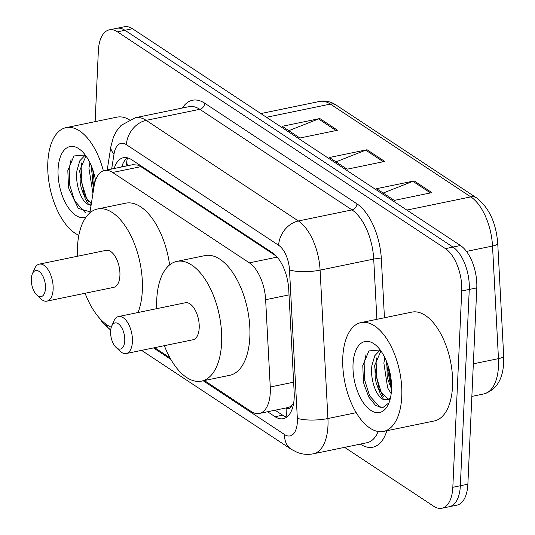 <?xml version="1.0" encoding="UTF-8"?>
<svg xmlns="http://www.w3.org/2000/svg" width="535" height="535" viewBox="0 0 535 535"><rect width="100%" height="100%" fill="white"/><g stroke="black" fill="none" stroke-linecap="round" stroke-linejoin="round"><path stroke-width="0.8" d="M286.051 407.951L286.165 408.024A11.115 5.591 -101.7 0 0 291.876 405.376A33.337 16.772 78.3 0 1 287.536 407.643L259.314 413.461A33.337 16.772 -101.7 0 0 270.249 387.006L265.641 299.714A33.337 16.772 -101.7 0 0 249.363 262.852L112.651 172.484A33.337 16.772 -101.7 0 0 104.519 170.505A33.337 16.772 -101.7 0 0 94.073 186.314L89.88 212.89M276.374 256.171L140.932 166.652L137.97 165.148L132.82 164.666L104.519 170.505M291.876 405.376L293.561 403.591M204.363 380.539L251.183 411.482A33.337 16.772 -101.7 0 0 259.314 413.461M154.642 347.676L169.923 357.775M95.136 121.639L98.353 50.812A33.337 16.772 78.3 0 1 109.314 29.853A33.337 16.772 78.3 0 1 117.439 31.832L445.428 248.628A33.337 16.772 78.3 0 1 461.732 290.993L452.824 487.298A33.337 16.772 78.3 0 1 441.856 508.25A33.337 16.772 78.3 0 1 433.731 506.27L344.593 447.354M441.856 508.25L456.91 505.147A33.337 16.772 78.3 0 0 467.871 484.188L476.785 287.89A33.337 16.772 78.3 0 0 460.481 245.518L132.493 28.729A33.337 16.772 78.3 0 0 124.361 26.75L116.837 28.301A33.337 16.772 78.3 0 1 124.963 30.281L452.958 247.076A33.337 16.772 78.3 0 1 469.262 289.442L460.347 485.747A33.337 16.772 78.3 0 1 449.387 506.698A33.337 16.772 78.3 0 0 460.347 485.747L469.262 289.442A33.337 16.772 78.3 0 0 452.958 247.076L124.963 30.281A33.337 16.772 78.3 0 0 116.837 28.301L109.314 29.853M267.594 411.756L275.104 416.718A33.337 16.772 -101.7 0 0 283.229 418.698A33.337 16.772 -101.7 0 0 294.163 392.235L288.753 289.669A33.337 16.772 -101.7 0 0 272.475 252.808L131.577 159.677A33.337 16.772 -101.7 0 0 123.451 157.698A33.337 16.772 -101.7 0 0 114.136 168.518M286.813 417.053A33.337 16.772 78.3 0 1 282.627 415.167L275.124 410.205M121.666 166.967A33.337 16.772 78.3 0 1 127.39 157.792M337.531 130.246L299.908 138.003L282.212 126.307L319.836 118.543L337.531 130.246M431.919 192.627L394.295 200.391L376.593 188.695L414.224 180.93L431.919 192.627M384.725 161.436L347.101 169.2L329.406 157.504L367.03 149.74L384.725 161.436M335.993 161.858L365.719 150.134A8.888 6.861 -56.5 0 1 367.03 149.74M383.187 193.048L412.913 181.325A8.888 6.861 -56.5 0 1 414.224 180.93M288.8 130.667L318.526 118.937A8.888 6.861 -56.5 0 1 319.836 118.543M78.859 235.28A55.566 27.947 78.3 0 1 47.816 162.56A55.566 27.947 78.3 0 1 66.086 127.638A55.566 27.947 78.3 0 1 103.382 170.825M85.974 155.986L79.942 169.943L80.23 183.03L81.18 187.651L83.714 194.78L91.318 203.775M85.286 155.036L79.815 160.781L76.96 170.558C74.833 185.525 82.343 204.016 89.653 204.798A25.125 12.639 78.3 0 0 91.151 204.818M91.913 167.288L92.18 180.562L93.852 187.711M89.96 162.8L88.904 168.097L92.936 193.483M85.252 154.996L73.944 155.973L67.831 170.585L68.467 186.561L69.002 189.156L78.284 208.369L90.047 211.833M86.048 217.13A36.233 18.23 78.3 0 1 66.581 204.905A36.233 18.23 78.3 0 1 58.081 169.341A36.233 18.23 78.3 0 1 81.748 151.051A36.233 18.23 78.3 0 1 95.538 180.322M91.024 205.627L89.653 204.798M66.086 127.638L116.884 117.158A55.566 27.947 78.3 0 1 129.256 119.72M91.325 167.595L93.826 187.845M79.374 170.063L85.139 198.752L88.623 204.51M92.776 169.635L94.454 184.227M81.554 162.968L81.113 166.184L81.768 183.003L86.637 198.445L88.529 201.855M71.061 159.677L69.169 168.652L69.817 185.464L74.686 200.913L85.312 212.676M45.482 288.285A13.335 6.708 78.3 0 1 36.775 295.012A13.335 6.708 78.3 0 1 31.324 278.922A13.335 6.708 78.3 0 1 32.388 273.773A13.335 6.708 78.3 0 1 40.633 272.803A13.335 6.708 78.3 0 1 45.482 288.285M32.388 273.773L34.588 268.704A18.892 9.503 78.3 0 1 39.289 264.129A18.892 9.503 78.3 0 1 53.139 289.261A18.892 9.503 78.3 0 1 46.926 301.138A18.892 9.503 78.3 0 1 40.794 298.798L36.775 295.012M46.926 301.138L113.714 287.355A18.892 9.503 -101.7 0 0 119.92 275.485A18.892 9.503 -101.7 0 0 106.077 250.353L39.289 264.129M77.441 256.258A61.124 30.742 78.3 0 1 77.448 247.411A61.124 30.742 78.3 0 1 97.544 208.991A61.124 30.742 78.3 0 1 142.337 290.298A61.124 30.742 78.3 0 1 138.043 312.52M111.273 327.26A61.124 30.742 78.3 0 1 85.078 293.267M97.544 208.991L125.765 203.173A61.124 30.742 78.3 0 1 169.615 264.919M124.769 340.688A13.335 6.708 78.3 0 1 116.055 347.416A13.335 6.708 78.3 0 1 110.611 331.325A13.335 6.708 78.3 0 1 111.675 326.176A13.335 6.708 78.3 0 1 119.92 325.206A13.335 6.708 78.3 0 1 124.769 340.688M111.675 326.176L113.868 321.107A18.892 9.503 78.3 0 1 118.576 316.533A18.892 9.503 78.3 0 1 132.419 341.664A18.892 9.503 78.3 0 1 126.206 353.541A18.892 9.503 78.3 0 1 120.081 351.201L116.055 347.416M126.206 353.541L192.995 339.758A18.892 9.503 -101.7 0 0 199.207 327.888A18.892 9.503 -101.7 0 0 185.364 302.757L118.576 316.533M156.722 308.662A61.124 30.742 78.3 0 1 156.735 299.814A61.124 30.742 78.3 0 1 176.831 261.401A61.124 30.742 78.3 0 1 221.624 342.701A61.124 30.742 78.3 0 1 201.528 381.121A61.124 30.742 78.3 0 1 164.359 345.67M176.831 261.401L205.052 255.576A61.124 30.742 78.3 0 1 249.845 336.883A61.124 30.742 78.3 0 1 229.749 375.296L201.528 381.121M401.765 396.509A55.566 27.947 78.3 0 1 383.495 431.431A55.566 27.947 78.3 0 1 342.774 357.514A55.566 27.947 78.3 0 1 361.038 322.592A55.566 27.947 78.3 0 1 401.765 396.509M361.038 322.592L411.836 312.112A55.566 27.947 78.3 0 1 452.556 386.029A55.566 27.947 78.3 0 1 434.293 420.951L383.495 431.431M380.933 350.94L374.901 364.903L375.189 377.984L376.132 382.612L378.666 389.734L388.163 399.204M380.238 349.99L374.767 355.735L371.912 365.519C369.792 380.485 377.295 398.97 384.611 399.752A25.125 12.639 78.3 0 0 386.752 399.672A25.125 12.639 78.3 0 0 390.557 397.445M386.872 362.248L387.133 375.516L388.076 380.144L391.526 389.059M384.919 357.761L383.862 363.051L387.628 387.888L391.185 393.62M380.204 349.95L368.896 350.927L362.784 365.545L363.425 381.522L363.954 384.117L368.809 397.097L375.664 405.523L382.853 407.59L388.724 403.015M353.033 364.295A36.233 18.23 78.3 0 1 376.7 346.011A36.233 18.23 78.3 0 1 391.5 389.721A36.233 18.23 78.3 0 1 388.611 403.724A36.233 18.23 78.3 0 1 366.207 406.353A36.233 18.23 78.3 0 1 353.033 364.295M390.068 399.491L384.611 399.752M386.277 362.556L391.486 390.082M374.333 365.017L380.097 393.713L383.582 399.471M387.728 364.596L391.56 386.364M376.513 357.928L376.072 361.145L376.72 377.957L381.589 393.406L383.481 396.816M366.014 354.638L364.128 363.606L364.776 380.425L369.645 395.867L380.265 407.63M138.097 163.984A33.337 25.72 123.5 0 0 137.97 165.148M127.664 165.73A33.337 17.26 -171 0 1 126.949 160.373L126.053 166.064M286.165 408.024A33.337 25.72 123.5 0 0 287.027 416.885M140.932 166.652L112.651 172.484M277.204 257.108L249.363 262.852M289.027 294.892L265.641 299.714M293.635 382.184L270.249 387.006M98.741 317.288L103.676 323.889L110.665 329.941A22.229 17.147 -56.5 0 1 105.609 323.862M203.2 380.773L284.62 434.594A22.229 11.181 -101.7 0 0 297.346 421.941A22.229 11.181 -101.7 0 0 297.333 418.276L289.495 269.881A22.229 11.181 -101.7 0 0 278.648 245.297L126.427 144.691A22.229 11.181 -101.7 0 0 114.042 153.906L111.654 169.033M126.427 144.691A22.229 17.147 -56.5 0 1 146.169 120.362L199.789 109.3A44.452 22.363 -101.7 0 0 188.949 106.659L135.328 117.72A44.452 22.363 78.3 0 1 146.169 120.362L298.39 220.968A44.452 22.363 78.3 0 1 320.09 270.128L327.922 418.524A44.452 22.363 78.3 0 1 327.962 425.86A44.452 22.363 78.3 0 1 313.343 453.8L366.963 442.739A44.452 22.363 -101.7 0 0 378.218 431.531M356.19 412.692L327.922 418.524A22.229 5.551 177 0 1 297.333 418.276M386.832 430.742A50.009 25.158 78.3 0 1 360.597 444.237L360.376 444.097M182.361 108.016A50.009 25.158 78.3 0 1 204.724 103.215L356.939 203.828A50.009 25.158 78.3 0 1 381.355 259.127L384.451 317.763M117.439 31.832L132.493 28.729M452.824 487.298L467.871 484.188M461.732 290.993L476.785 287.89M445.428 248.628L460.481 245.518M289.495 269.881A22.229 5.551 177 0 0 320.09 270.128L373.711 259.067A44.452 22.363 -101.7 0 0 352.003 209.907L199.789 109.3A5.557 4.287 123.5 0 0 204.724 103.215M376.887 319.321L373.711 259.067A5.557 1.391 -3 0 1 381.355 259.127M278.648 245.297A22.229 17.147 -56.5 0 1 298.39 220.968L352.003 209.907A5.557 4.287 123.5 0 0 356.939 203.828M153.478 347.91L170.825 359.38M114.042 153.906A22.229 11.509 -171 0 1 110.899 146.563L107.207 169.949M141.574 350.371L291.18 449.253A22.229 17.147 -56.5 0 1 284.62 434.594M122.261 166.846L122.675 164.205M282.627 415.167L275.104 416.718M266.457 117.279L330.416 104.084A11.115 8.573 -56.5 0 1 336.08 105.034L476.484 197.836A11.115 8.573 123.5 0 0 470.82 196.887L330.416 104.084A44.452 22.363 -101.7 0 0 319.582 101.443C325.247 100.353 330.75 101.55 336.08 105.034M476.484 197.836C489.037 207.593 496.119 222.774 497.731 243.385A11.115 2.775 177 0 1 492.521 246.04A44.452 22.363 -101.7 0 0 470.82 196.887L406.861 210.081M497.731 243.385L503.676 355.996A11.115 2.775 177 0 1 498.466 358.644L492.521 246.04L466.48 251.41M503.676 355.996C504.438 376.8 497.838 389.447 483.887 393.92A44.452 22.363 -101.7 0 0 498.466 358.644L473.335 363.827M383.274 161.737L365.719 150.134M336.08 130.54L318.526 118.937M430.468 192.928L412.913 181.325M127.43 157.798L126.949 160.373M135.328 117.72L121.111 125.364L116.436 131.195L113.373 137.301L110.899 146.563M291.18 449.253L297.266 452.409C302.516 454.416 307.872 454.884 313.343 453.8M483.887 393.92L471.857 396.402M319.582 101.443L260.839 113.56M92.18 180.562L93.123 185.19M80.23 183.03L81.18 187.651M68.467 186.561L69.002 189.156M68.52 186.835L68.768 188.099L68.52 186.835M387.133 375.516L388.076 380.144M375.189 377.984L376.132 382.612M363.425 381.522L363.954 384.117M363.472 381.796L363.72 383.053L363.472 381.796"/></g></svg>
